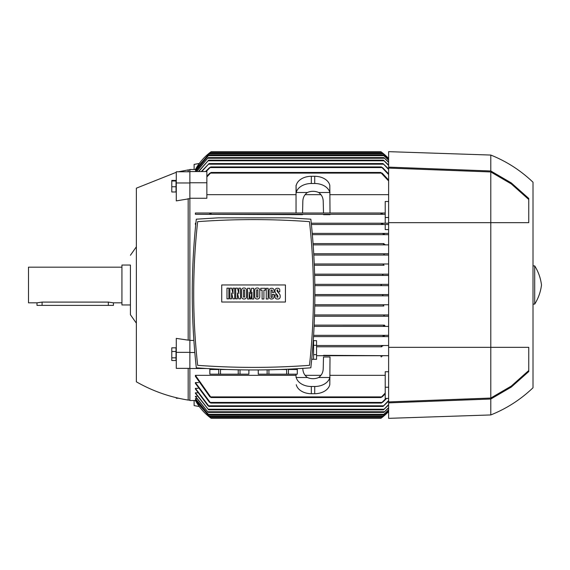 <?xml version="1.0" encoding="UTF-8"?>
<svg xmlns="http://www.w3.org/2000/svg" width="570" height="570" viewBox="0 0 570 570"><rect width="100%" height="100%" fill="white"/><g stroke="black" fill="none" stroke-linecap="round" stroke-linejoin="round"><path stroke-width="0.85" d="M130.423 265.043L130.423 314.726L130.423 265.043L121.93 265.043L121.93 304.957L130.423 304.957M121.93 267.166L28.5 267.166L28.5 302.834L36.993 302.834L42.087 302.093L108.336 302.093L113.437 302.834L121.93 302.834M113.437 302.834L113.437 305.385L36.993 305.385L36.993 302.834M176.287 172.297L136.365 188.178L136.365 381.822C152.532 391.041 169.803 397.126 188.178 400.083L189.874 400.083M189.874 169.917L188.178 169.917L188.178 171.77M189.874 198.631L176.287 200.889L176.287 182.97L189.874 182.97M188.178 198.631L188.178 340.14L189.874 340.14M195.617 400.511L189.874 400.511L189.874 169.489L195.617 169.489M188.178 368.363L188.178 400.083M383.225 234.334L383.418 233.401L312.246 233.401L388.619 233.401M388.619 229.582L385.22 229.582L385.22 224.487L311.398 224.487L388.619 224.487M195.396 224.487L195.396 223.212L195.881 223.212L195.396 223.212M381.423 223.903L381.75 223.212L311.27 223.212L381.722 223.212M195.396 214.292L385.22 214.292L302.52 214.292L302.513 214.669L195.396 214.292L195.396 213.016L296.044 213.016L296.044 185.307L296.257 192.51L307.394 192.51A10.189 7.203 0 0 1 313.03 191.313A10.189 7.203 0 0 1 318.659 192.51C321.594 194.662 323.112 197.598 323.219 201.317L323.504 213.016L330.016 213.016L329.802 185.307A15.29 10.809 180 0 0 314.726 176.294L314.726 183.504A15.29 10.809 0 0 1 329.802 192.51L330.016 192.51M330.016 214.292L330.016 214.669L323.539 214.669L323.532 214.292M296.044 194.662L206.86 194.662M189.874 182.763L206.86 182.763L206.86 198.26L189.874 198.26M383.945 243.597L313.065 243.597L383.945 243.597L383.46 244.231M313.814 255.061L388.619 255.061L313.814 255.061L384.743 255.061L383.845 254.427L384.401 253.785L388.619 253.785L313.735 253.785L384.401 253.785M383.396 275.445L382.584 274.811L383.311 274.17L388.619 274.17L314.619 274.17L383.318 274.17M381.829 285.634L314.847 285.634L388.619 285.634L381.829 285.634L380.974 285L381.829 284.366L381.109 284.665M380.995 213.657L381.259 213.016L385.22 213.016L330.016 213.016M383.318 295.83L314.889 295.83L388.619 295.83L383.318 295.83L382.584 295.189L383.396 294.555M383.275 294.569L382.862 294.74M383.859 306.019L314.775 306.019L383.859 306.019L383.218 305.385L384.095 304.751L388.619 304.751L314.797 304.751L384.095 304.751M383.845 315.573L384.401 316.215L314.512 316.215L384.401 316.215L383.845 315.573L384.75 314.939L388.619 314.939L314.555 314.939L384.75 314.939M383.46 325.769L383.945 326.403L314.099 326.403L383.945 326.403L383.46 325.769L383.945 326.403L388.619 326.403M384.415 325.128L314.163 325.128L384.28 325.142M382.997 335.958L383.418 336.599L313.529 336.599L383.418 336.599L382.997 335.958M195.396 400.005L209.496 416.649L195.396 400.111L196.066 400.005M195.396 398.58L208.869 414.946L195.396 398.808L196.536 398.58M195.396 396.214L208.235 412.402L195.396 396.563L197.013 396.214M195.396 392.837L208.627 409.851L195.396 393.314L195.396 392.837L197.512 392.837M195.396 388.348L209.083 406.453L208.071 405.819L195.396 388.975L195.396 388.348L198.018 388.348M209.568 402.42L195.396 383.389L195.396 382.591L198.545 382.591M209.917 396.898L195.396 376.343L195.396 375.338L296.044 375.338M381.351 417.981L388.619 411.526A55.205 55.205 0 0 1 380.974 418.259L211.107 418.259L195.396 400.511A55.205 55.205 0 0 0 211.107 418.259L210.964 418.159M210.252 417.625L381.786 417.653M388.619 411.162L382.584 416.649L388.619 411.063M388.619 409.972L383.218 414.946L388.619 409.766M388.619 407.935L383.845 412.402L388.619 407.614M388.619 404.992L383.46 409.851L388.619 404.558M388.619 401.088L382.997 406.453L388.619 400.525M386.588 398.444L382.513 402.42M195.396 382.591L210.693 403.061L381.387 403.061L385.94 398.444M382.947 401.857L381.294 402.983M388.619 371.74L385.22 371.74L385.22 398.444L388.619 398.444M296.044 377.49L296.044 374.184M307.394 377.49L296.257 377.49A15.29 10.809 180 0 0 311.327 386.496L314.726 386.496L314.726 393.706A15.29 10.809 0 0 0 329.802 384.693L330.016 356.984L323.504 356.984L323.219 368.683C323.112 372.402 321.594 375.338 318.659 377.49A10.189 7.203 180 0 1 313.03 378.687A10.189 7.203 180 0 1 307.394 377.49C304.458 375.338 302.941 372.402 302.834 368.683L302.827 368.37M329.802 384.693L329.802 377.49L318.659 377.49M314.726 386.496A15.29 10.809 180 0 0 329.802 377.49L330.016 377.49M323.504 356.984L330.016 356.984M330.016 375.338L385.22 375.338M296.257 384.693A15.29 10.809 0 0 0 311.327 393.706L314.726 393.706M296.044 213.016L302.556 213.016L302.834 201.317C302.941 197.598 304.458 194.662 307.394 192.51M296.044 192.51L296.257 192.51A15.29 10.809 0 0 1 311.327 183.504L314.726 183.504M388.619 194.662L330.016 194.662M318.659 192.51L329.802 192.51L329.802 185.307M296.044 214.292L302.52 214.292M314.726 176.294L311.327 176.294A15.29 10.809 180 0 0 296.257 185.307M385.22 393.891L382.164 396.898M388.619 180.947L380.974 172.803L382.548 173.636M380.974 172.461L211.085 172.461L206.86 176.949M320.946 194.662L305.114 194.662M189.874 340.418L193.871 340.418M316.549 345.513L388.619 345.513L316.549 345.513M305.114 375.338L320.946 375.338M302.556 213.016L323.504 213.016M196.536 171.42L195.396 171.192L208.869 155.054L383.218 155.054L388.619 160.028M196.066 169.995L195.396 169.888L209.496 153.351L382.584 153.351L388.619 158.838M381.829 152.375L380.974 151.741A55.205 55.205 0 0 1 388.619 158.474L381.829 152.375L210.252 152.375L211.107 151.741A55.205 55.205 0 0 0 195.396 169.489L211.107 151.741L380.974 151.741L381.522 152.147M385.22 223.212L385.22 201.488L388.619 201.488M385.22 217.491L388.619 217.491M381.75 223.212L388.619 223.212M382.947 224.145L381.294 223.554M385.22 387.237L388.619 387.237M189.874 368.512L206.504 368.512M381.75 346.788L316.549 346.788L381.75 346.788L381.387 346.154M316.549 355.709L323.532 355.709L323.539 355.331L388.619 355.709L316.549 355.709M330.016 355.709L323.532 355.709M189.874 352.509L194.812 352.509M206.86 182.763L206.86 171.556L189.874 171.556M205.499 171.556L209.568 167.58M382.513 167.58L388.619 173.886M388.619 174.584L381.387 166.939L210.693 166.939L206.141 171.556M209.133 168.143L210.793 167.017M313.614 335.324L388.619 335.324L313.614 335.324M384.095 265.25L314.305 265.25L384.095 265.25L383.218 264.615L383.859 263.981L388.619 263.981L314.255 263.981L383.859 263.981M388.619 244.872L313.158 244.872L388.619 244.872M388.619 234.676L312.36 234.676L388.619 234.676M384.921 244.43L383.418 244.031M314.889 294.555L388.619 294.555L314.889 294.555M314.832 284.366L388.619 284.366L314.832 284.366M388.619 275.445L314.654 275.445L388.619 275.445M388.619 316.215L384.401 316.215M383.418 325.969L384.921 325.57M388.619 160.234L383.218 155.054M208.869 155.054L195.396 171.42M208.869 414.946L383.218 414.946M196.451 171.556L208.235 157.598L383.845 157.598L388.619 162.065M208.235 412.402L383.845 412.402M208.235 157.598L196.657 171.556M388.619 162.386L383.845 157.598M388.619 165.442L383.46 160.149L388.619 165.008M198.417 171.556L208.627 160.149L198.723 171.556M208.627 409.851L383.46 409.851M208.627 160.149L383.46 160.149M201.31 171.556L209.083 163.547L382.997 163.547L388.619 168.912M209.083 406.453L382.997 406.453M209.083 163.547L201.752 171.556M388.619 169.475L382.997 163.547M210.793 402.983L209.133 401.857M381.294 167.017L382.947 168.143M206.86 176.109L209.917 173.102M382.164 173.102L388.619 180.077M195.396 375.338L211.085 397.539L380.995 397.539L385.22 393.051M382.548 396.364L380.974 397.539M209.539 173.636L211.107 172.461M211.107 397.539L209.539 396.364M209.496 416.649L382.584 416.649M209.496 153.351L195.396 169.995M388.619 158.937L382.584 153.351M381.259 356.984L380.974 356.371L382.548 356.001M384.472 234.284L382.94 233.793M195.396 213.016L381.259 213.016M382.548 213.999L380.974 213.629M210.822 213.016L211.107 213.629L209.539 213.999M388.619 336.599L383.418 336.599M382.94 336.207L384.472 335.716M381.294 346.446L382.947 345.855M286.696 366.667L289.909 366.517M290.023 366.51L293.13 366.36M293.286 366.346L300.803 365.919M206.347 365.919L213.864 366.346M214.021 366.36L217.127 366.51M217.241 366.517L220.447 366.667M238.224 369.816L238.224 374.184L209.831 374.184L209.831 368.712M248.876 369.951L248.876 374.184L238.224 374.184M240.02 374.184L240.02 369.845M248.905 369.951L248.876 374.184M279.998 369.51L286.639 369.51L286.639 374.184L258.246 374.184L258.246 369.951M288.434 374.184L288.434 369.51L297.291 369.51L297.291 374.184L286.639 374.184M297.312 368.712L297.291 374.184M258.274 374.184L258.274 369.951M267.131 369.845L267.131 374.184M268.926 374.184L268.926 369.816M209.86 374.184L209.86 369.51L218.716 369.51L218.716 374.184M220.512 374.184L220.512 369.51L227.152 369.51M196.308 219.179C190.929 268.719 190.929 318.267 196.308 367.814C234.484 370.671 272.667 370.671 310.842 367.814C316.215 318.267 316.215 268.719 310.842 219.179L288.677 217.826L218.467 217.826L196.308 219.179M253.572 367.386A761.093 761.093 0 0 0 309.496 365.327A653.99 653.99 0 0 0 309.496 221.659A761.093 761.093 0 0 0 197.655 221.659A653.99 653.99 0 0 0 197.655 365.327A761.093 761.093 0 0 0 253.572 367.386M310.507 355.523L310.771 352.659M310.785 352.502L311.562 343.183M311.883 357.582L311.883 359.314L313.578 359.314L313.578 340.632L316.549 340.661L316.549 359.292L313.578 359.292M313.578 354.633L316.549 354.633M316.549 345.313L313.578 345.313M285.428 302.029L221.723 302.029L221.723 284.957L285.428 284.957L285.428 302.029M272.253 292.467L272.253 290.116L270.992 290.116L270.992 297.376L272.253 297.376L272.253 294.391L274.028 294.391L274.028 296.714A2.273 2.273 0 0 1 271.748 298.993L271.17 298.993A2.023 2.023 0 0 1 269.147 296.97L269.147 290.451A2.152 2.152 0 0 1 271.291 288.299L272.004 288.299A2.023 2.023 0 0 1 274.028 290.322L274.028 292.467L272.253 292.467M260.782 290.194L260.782 288.299L265.228 288.299L265.228 290.194L263.91 290.194L263.91 298.993L262.093 298.993L262.093 290.194L260.782 290.194M253.728 288.299L253.728 298.993L251.983 298.993L251.983 292.168L250.971 298.993L250.266 298.993L249.225 292.168L249.225 298.993L247.558 298.993L247.558 288.299L249.86 288.299L250.722 293.835L251.577 288.299L253.728 288.299M238.816 293.607L238.816 288.149L240.504 288.149L240.504 298.837L238.816 298.837L237.398 292.973L237.398 298.837L235.702 298.837L235.702 288.149L237.498 288.149L238.816 293.607M226.981 298.837L226.981 288.149L228.876 288.149L228.876 298.837L226.981 298.837M233.002 293.607L233.002 288.149L234.69 288.149L234.69 298.837L233.002 298.837L231.584 292.973L231.584 298.837L229.888 298.837L229.888 288.149L231.684 288.149L233.002 293.607M243.789 288.021L244.273 288.021A2.273 2.273 0 0 1 246.546 290.294L246.546 296.714A2.273 2.273 0 0 1 244.273 298.993L243.789 298.993A2.273 2.273 0 0 1 241.516 296.714L241.516 290.294A2.273 2.273 0 0 1 243.789 288.021M244.68 289.888L244.68 297.07L243.411 297.07L243.411 289.888L244.68 289.888M257.013 288.021L257.49 288.021A2.273 2.273 0 0 1 259.77 290.294L259.77 296.714A2.273 2.273 0 0 1 257.49 298.993L257.013 298.993A2.273 2.273 0 0 1 254.74 296.714L254.74 290.294A2.273 2.273 0 0 1 257.013 288.021M257.897 289.888L257.897 297.07L256.635 297.07L256.635 289.888L257.897 289.888M266.24 298.993L266.24 288.299L268.135 288.299L268.135 298.993L266.24 298.993M277.056 288.299A2.023 2.023 0 0 0 275.032 290.322L275.032 291.341A3.035 3.035 0 0 0 275.78 293.336L277.398 295.196A2.023 2.023 0 0 1 277.889 296.521L277.889 297.198L276.935 297.198L276.935 294.897L275.032 294.897L275.032 296.97A2.023 2.023 0 0 0 277.056 298.993L278.146 298.993A2.023 2.023 0 0 0 280.169 296.97L280.169 295.908A3.035 3.035 0 0 0 279.421 293.913L277.476 291.676A2.023 2.023 0 0 1 276.984 290.351L276.984 289.945L277.818 289.945L277.818 291.84L279.763 291.84L279.763 289.945A1.646 1.646 0 0 0 278.117 288.299L277.056 288.299M199.293 406.545L194.121 405.605L194.121 400.511M388.619 412.402L387.778 412.402M387.778 157.598L388.619 157.598M194.121 169.489L194.121 164.395L199.293 163.455M388.619 402.876L388.619 418.344L490.791 414.946L490.791 399.021L388.619 402.876L388.619 347.344L490.791 347.344L490.791 398.052L388.619 401.914M388.619 167.124L490.791 170.979L490.791 155.054L388.619 151.656L388.619 347.344M388.619 168.086L490.791 171.948L490.791 347.344L528.76 347.344L528.76 371.555L511.276 387.087L490.791 399.021M528.76 370.507L511.261 386.104L490.791 398.052M490.791 171.948L511.261 183.896L528.76 199.493M490.791 170.979L511.276 182.913L528.76 198.445L528.76 222.656L388.619 222.656M490.791 155.054C506.616 161.395 520.688 170.459 533.007 182.229L533.007 387.771C520.688 399.541 506.616 408.605 490.791 414.946M534.703 285L534.703 304.109C538.372 298.238 540.631 291.868 541.5 285C540.631 278.132 538.372 271.762 534.703 265.891L534.703 285M189.874 352.36L176.287 352.36L176.287 338.388L188.178 340.14M176.287 397.703L176.287 398.231L178.56 398.231M189.874 171.77L176.287 171.77L176.287 182.97M176.03 186.761L176.03 180.426L171.784 180.426L171.784 191.983L176.03 191.983L176.03 186.761L171.784 186.761M176.03 180.982L171.784 180.982M189.874 368.363L176.287 368.363L176.287 352.36M176.03 360.525L176.03 347.828L171.784 347.828L171.784 360.525L176.03 360.525M176.03 357.832L171.784 357.832M176.03 351.483L171.784 351.483M42.087 305.385L42.087 302.093M108.336 305.385L108.336 302.093M208.77 416.007L383.318 416.007M208.221 414.312L383.859 414.312M207.68 411.761L384.401 411.761L207.68 411.761M208.136 409.217L383.945 409.217L208.136 409.217M208.663 405.819L383.418 405.819L208.663 405.819M210.33 402.42L381.75 402.42L210.33 402.42M311.327 386.496L311.327 393.706M311.327 176.294L311.327 183.504M210.822 396.898L381.259 396.898L210.822 396.898M210.822 173.102L381.259 173.102M210.33 167.58L381.75 167.58M208.221 155.688L383.859 155.688M207.68 158.239L384.401 158.239M208.136 160.783L383.945 160.783M208.663 164.181L383.418 164.181M208.77 153.993L383.318 153.993M130.423 255.274L136.365 246.803M136.365 323.197L130.423 314.726M188.178 169.917L178.56 171.77M533.007 304.109L534.703 304.109M533.007 265.891L534.703 265.891"/></g></svg>
